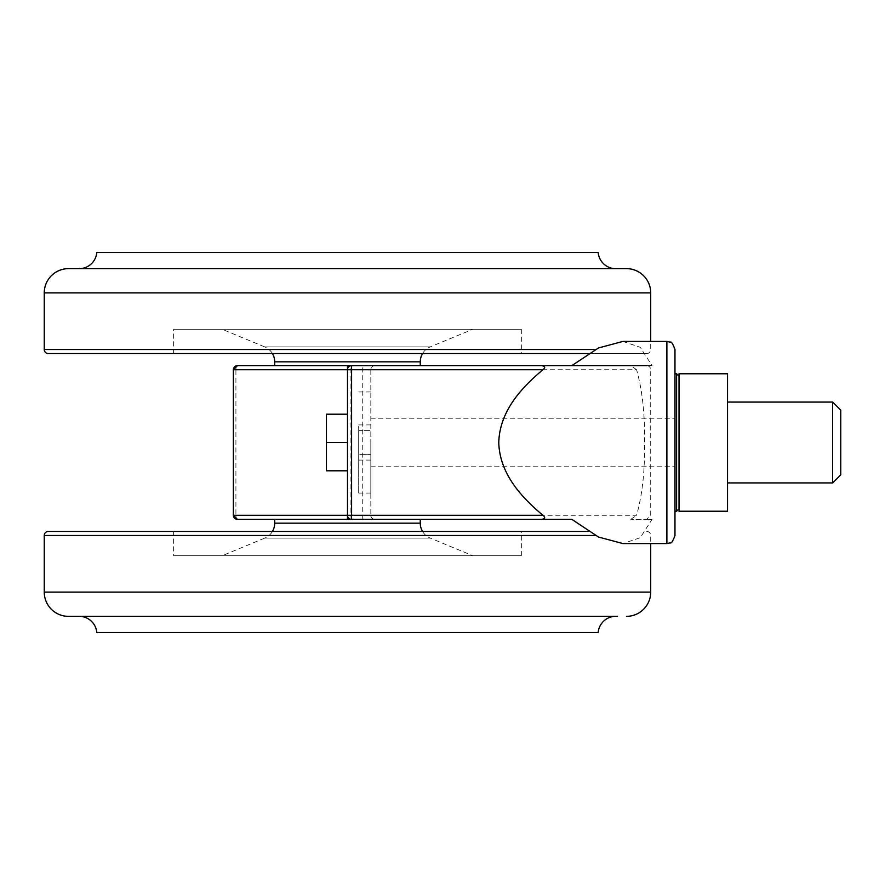 <?xml version="1.0" encoding="UTF-8"?>
<svg xmlns="http://www.w3.org/2000/svg" width="885" height="885" viewBox="0 0 885 885"><rect width="100%" height="100%" fill="white"/><g stroke="black" fill="none" stroke-linecap="round" stroke-linejoin="round"><path stroke-width="0.66" stroke-dasharray="4.42 3.32" d="M274.704 365.682L237.401 365.682A4.038 1.482 90 0 0 235.919 369.72L636.558 369.72C642.233 389.511 644.911 413.76 644.601 442.5C644.911 471.229 642.233 495.489 636.558 515.28L235.919 515.28L235.919 369.72L233.363 369.72M636.558 369.72L630.85 365.682L646.681 365.682A4.038 4.038 0 0 1 650.718 369.72L650.718 515.28L646.681 519.318L630.85 519.318L652.112 519.318L640.242 537.693L622.929 543.578M674.978 535.491L674.978 349.509M370.826 442.5L370.826 493.045L370.826 442.5M630.85 519.318L636.558 515.28M347.484 365.682L351.533 365.682A4.038 4.038 0 0 0 347.484 369.72L347.484 515.28A4.038 4.038 0 0 0 351.533 519.318L347.484 519.318M274.704 519.318L420.264 519.318L274.704 519.318M652.112 519.318L646.681 519.318M571.765 365.682L652.112 365.682L640.242 347.307L622.929 341.422M630.85 365.682L652.112 365.682M674.978 442.5L674.978 511.231L674.978 442.5M370.826 369.72L370.826 515.28L347.484 515.28L370.826 515.28L370.826 369.72A4.038 4.038 0 0 1 374.875 365.682A4.038 4.038 0 0 0 370.826 369.72L347.484 369.72L370.826 369.72A4.038 4.038 0 0 1 374.875 365.682M370.826 515.28A4.038 4.038 0 0 0 374.875 519.318A4.038 4.038 0 0 1 370.826 515.28A4.038 4.038 0 0 0 374.875 519.318M840.75 474.847L840.75 410.153M832.663 402.067L832.663 482.933M358.702 426.327L358.702 493.045L358.702 454.624L370.826 454.624L358.702 454.624L358.702 426.327M727.536 442.5L727.536 511.231L679.027 511.231L679.027 373.769L727.536 373.769L727.536 442.5M358.702 454.624L358.702 430.375L370.826 430.375L358.702 430.375L358.702 454.624M347.484 470.798L326.355 470.798L326.355 414.202L347.484 414.202M347.484 442.5L326.355 442.5M422.543 353.546A16.173 16.173 0 0 1 430.254 346.898L472.822 329.286L222.146 329.286L264.715 346.898L430.254 346.898L264.715 346.898A16.173 16.173 0 0 1 272.425 353.546M222.146 329.286L472.822 329.286M521.342 329.286L521.342 353.546L173.626 353.546L173.626 329.286L521.342 329.286L173.626 329.286M646.681 353.546L588.381 353.546L646.681 353.546A4.038 4.038 0 0 0 650.718 349.509L650.718 341.422M80.635 268.642A17.788 17.788 0 0 1 77.537 268.642L617.431 268.642L77.537 268.642M614.334 268.642A17.788 17.788 0 0 0 617.431 268.642M598.16 252.468L96.808 252.468M626.458 268.642L68.51 268.642M521.342 353.546L173.626 353.546M422.543 531.454A16.173 16.173 0 0 0 430.254 538.102L472.822 555.714L222.146 555.714L264.715 538.102L430.254 538.102L264.715 538.102A16.173 16.173 0 0 0 272.425 531.454M521.342 555.714L521.342 531.454L173.626 531.454L173.626 555.714L521.342 555.714L173.626 555.714M588.381 531.454L48.288 531.454M646.681 531.454A4.038 4.038 0 0 1 650.718 535.491L650.718 543.578M614.334 616.358A17.788 17.788 0 0 1 617.431 616.358L77.537 616.358A17.788 17.788 0 0 1 80.635 616.358M222.146 555.714L472.822 555.714M666.892 341.422L666.892 543.578M347.484 515.28L347.484 369.72A4.038 4.038 0 0 1 351.533 365.682A4.038 0.597 90 0 0 350.936 369.72L350.936 515.28A4.038 0.597 -90 0 0 351.533 519.318A4.038 4.038 0 0 1 347.484 515.28M362.739 519.318L362.739 365.682M237.401 519.318A4.038 1.482 -90 0 1 235.919 515.28L233.363 515.28M358.702 424.922L370.826 424.922M676.594 373.769L676.594 511.231M358.702 460.078L370.826 460.078M420.264 361.843L274.704 361.843M595.45 349.509L44.25 349.509M650.718 292.902L44.25 292.902M420.264 523.157L274.704 523.157M595.45 535.491L44.25 535.491M650.718 592.098L44.25 592.098M370.826 418.24L674.978 418.24L370.826 418.24M370.826 466.76L674.978 466.76L370.826 466.76M358.702 493.045L370.826 493.045M358.702 391.955L370.826 391.955M79.086 268.708L615.883 268.708L79.086 268.708M615.883 616.292L79.086 616.292L615.883 616.292"/><path stroke-width="1.33" d="M646.681 365.682L420.264 365.682L420.264 361.843A16.173 16.173 0 0 1 422.543 353.546M674.978 442.5L674.978 535.491C672.877 541.189 671.317 543.644 670.277 542.837L666.892 543.578L666.892 341.422L670.277 342.163C671.317 341.356 672.877 343.811 674.978 349.509L674.978 442.5M542.903 515.28C523.71 499.129 499.649 475.256 498.764 442.5C499.693 409.788 523.466 386.081 542.903 369.72L351.588 369.72L351.588 515.28L542.903 515.28C545.536 517.327 545.193 518.676 541.897 519.318L351.533 519.318A4.038 4.038 0 0 1 347.484 515.28L347.484 369.72A4.038 4.038 0 0 1 351.533 365.682L541.897 365.682C545.193 366.324 545.525 367.673 542.903 369.72M666.892 543.578L622.929 543.578L598.514 537.04L571.765 519.318L541.897 519.318M237.401 519.318A4.038 4.038 0 0 1 233.363 515.28A4.038 4.038 0 0 0 237.401 519.318L233.363 515.28L233.363 369.72L233.363 515.28L347.484 515.28L347.484 519.318L237.401 519.318L274.704 519.318L274.704 523.157L420.264 523.157L420.264 519.318L571.765 519.318M666.892 341.422L622.929 341.422L598.514 347.96L571.765 365.682L541.897 365.682M237.401 365.682L347.484 365.682L347.484 369.72L233.363 369.72L237.401 365.682A4.038 4.038 0 0 0 233.363 369.72A4.038 4.038 0 0 1 237.401 365.682M832.663 402.067L840.75 410.153L840.75 474.847L832.663 482.933L832.663 402.067L727.536 402.067M679.027 442.5L679.027 508.809L679.027 442.5M727.536 511.231L727.536 373.769L679.027 373.769L679.027 511.231L727.536 511.231M347.484 442.5L326.355 442.5L326.355 414.202L347.484 414.202M326.355 442.5L326.355 470.798L347.484 470.798M272.425 353.546A16.173 16.173 0 0 1 274.704 361.843L274.704 365.682L420.264 365.682M48.288 353.546L588.381 353.546L48.288 353.546A4.038 4.038 0 0 1 44.25 349.509L44.25 292.902A24.26 24.26 0 0 1 68.51 268.642L626.458 268.642A24.26 24.26 0 0 1 650.718 292.902L650.718 341.422M614.334 268.642A17.788 17.788 0 0 1 598.16 252.468L96.808 252.468A17.788 17.788 0 0 1 80.635 268.642M272.425 531.454A16.173 16.173 0 0 0 274.704 523.157M422.543 531.454A16.173 16.173 0 0 1 420.264 523.157M173.626 531.454L521.342 531.454M588.381 531.454L48.288 531.454A4.038 4.038 0 0 0 44.25 535.491L44.25 592.098A24.26 24.26 0 0 0 68.51 616.358L617.431 616.358M650.718 543.578L650.718 592.098A24.26 24.26 0 0 1 626.458 616.358M77.537 616.358L68.51 616.358M96.808 632.532L598.16 632.532L96.808 632.532A17.788 17.788 0 0 0 80.635 616.358M598.16 632.532A17.788 17.788 0 0 1 614.334 616.358M274.704 519.318L420.264 519.318M351.533 519.318A4.038 4.038 0 0 1 347.484 515.28L351.588 515.28L351.533 519.318M351.588 369.72L347.484 369.72A4.038 4.038 0 0 1 351.533 365.682L351.588 369.72M679.027 508.809L676.594 511.231L676.594 373.769L674.978 373.769M274.704 361.843L420.264 361.843M44.25 349.509L595.45 349.509M44.25 292.902L650.718 292.902M44.25 592.098L650.718 592.098M44.25 535.491L595.45 535.491M832.663 482.933L727.536 482.933M676.594 511.231L674.978 511.231M676.594 373.769L679.027 376.191"/></g></svg>
